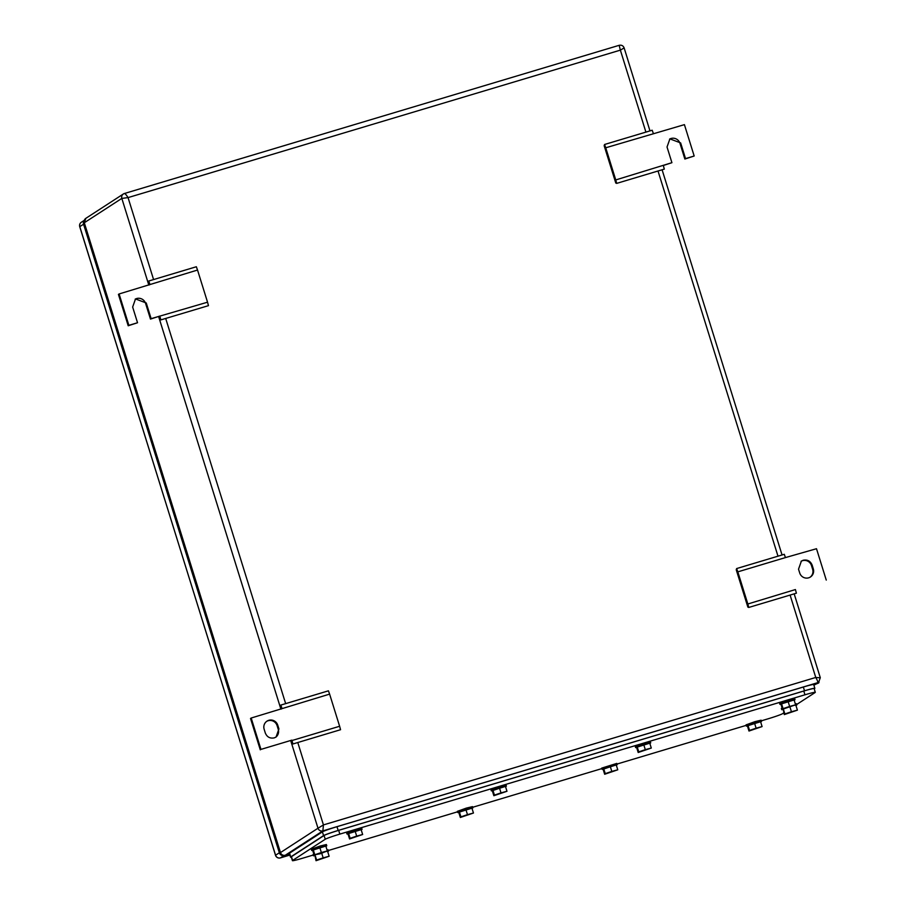 <?xml version="1.0" encoding="UTF-8"?>
<svg xmlns="http://www.w3.org/2000/svg" width="906" height="906" viewBox="0 0 906 906"><rect width="100%" height="100%" fill="white"/><g stroke="black" fill="none" stroke-linecap="round" stroke-linejoin="round"><path stroke-width="1.36" d="M813.871 685.151L817.676 682.682C818.039 682.037 817.405 680.293 815.762 677.462L820.213 677.813M813.928 685.31L818.65 682.229A3.952 3.873 57 0 1 817.676 682.682L322.876 830.881L323.442 824.913L317.995 828.231A3.952 3.873 57 0 0 322.876 830.881L285.254 855.264M289.546 853.996L285.311 855.264C282.944 855.706 281.313 854.834 280.396 852.637L317.995 828.231L290.735 740.712M645.91 132.106L620.372 50.136L624.132 47.916C623.215 45.719 621.573 44.847 619.217 45.3L124.473 193.488M619.217 45.3L124.36 193.522C125.085 193.476 126.308 194.824 128.052 197.599L620.372 50.136L619.16 45.323M153.578 279.569L128.052 197.599L121.823 198.403L84.303 222.751L280.475 852.58A3.952 3.873 57 0 0 285.356 855.23L289.546 853.984M280.396 852.637L84.303 222.751A3.952 3.873 57 0 1 85.866 218.323L123.386 193.975A3.952 3.873 57 0 0 121.823 198.403L148.811 285.062M207.542 302.196L197.531 270.045L119.105 293.963L128.867 325.333L137.531 322.74L132.65 307.055L135.504 298.946L146.251 302.978L151.132 318.663L207.542 302.196L208.471 305.65L160.838 319.909L159.92 316.454M197.531 270.045L196.353 266.749L148.731 281.019L149.909 284.314M148.731 281.019L148.312 282.208L149.286 284.926M128.867 325.333L128.199 325.764L118.437 294.393L119.105 293.963M128.199 325.764L137.531 322.74M151.132 318.663L150.475 319.093L145.583 303.408A7.237 7.089 57 0 0 135.175 299.173M150.475 319.093L159.796 316.069M159.128 316.5L159.954 319.558L160.838 319.909M605.74 147.78L615.752 179.932L671.912 162.684L667.031 146.999L669.896 138.89L680.644 142.922L685.525 158.607L694.177 156.013L684.415 124.643L605.74 147.78L604.562 144.484L604.155 145.685L615.786 183.035L616.68 183.386L664.302 169.116L663.373 165.662M615.752 179.932L616.68 183.386M671.912 162.684L663.328 165.492M694.177 156.013L684.857 159.037L679.976 143.352A7.237 7.089 57 0 0 669.568 139.116M684.857 159.037L685.525 158.607M604.562 144.484L652.195 130.226L653.362 133.522M268.799 720.304A7.237 7.089 57 0 0 264.144 729.239L265.311 732.999C267.021 737.076 270.011 738.696 274.269 737.869L276.058 737.042L278.923 728.934L277.746 725.162A7.237 7.089 57 0 0 268.799 720.304M275.718 737.246A7.237 7.089 57 0 0 278.255 729.364L277.077 725.593A7.237 7.089 57 0 0 266.681 721.357M260.282 749.828L250.52 718.469L251.189 718.028L260.951 749.398L291.879 740.134L260.951 749.398M291.211 740.564L292.038 743.633L292.921 743.985L292.004 740.53L339.625 726.261L329.614 694.121L251.189 718.028M329.614 694.121L328.436 690.825L280.815 705.083L280.396 706.284L281.37 708.99M339.625 726.261L340.554 729.715L292.921 743.985M280.815 705.083L281.993 708.379M812.138 565.106C810.428 561.04 807.439 559.421 803.18 560.248L801.391 561.074L798.526 569.183L799.704 572.954A7.237 7.089 57 0 0 810.451 576.986A7.237 7.089 57 0 0 813.305 568.877L812.138 565.106L811.47 565.548L812.637 569.308L813.305 568.877M810.111 577.19A7.237 7.089 57 0 0 812.637 569.308M737.824 571.856L736.646 568.56L784.279 554.302L785.445 557.586L737.824 571.856L747.835 603.996L795.411 589.557M736.646 568.56L736.238 569.761L747.869 607.111L748.764 607.45L796.385 593.192L795.457 589.738M811.47 565.548A7.237 7.089 57 0 0 801.063 561.301M826.261 580.078L816.499 548.719L785.445 557.586M747.835 603.996L748.764 607.45M84.19 220.645A3.952 3.873 57 0 0 83.567 224.201L79.796 226.647A3.952 3.873 -123 0 1 81.359 222.23A3.952 3.952 0 0 0 79.739 226.715L275.571 855.23L279.342 852.784L83.567 224.201M279.342 852.784A3.952 3.873 57 0 0 284.235 855.434L280.452 857.88A3.952 3.873 -123 0 1 275.571 855.23L275.594 855.309M313.238 855.038L302.774 858.175A13.16 0.725 -17.3 0 1 292.423 860.643A13.16 0.725 -17.3 0 1 292.627 860.44L325.254 839.25A13.16 0.725 -17.3 0 1 339.841 834.109L804.958 694.8A13.16 0.725 -17.3 0 1 815.298 692.331A13.16 0.725 -17.3 0 1 815.106 692.535L796.668 704.506M783.769 712.886L782.478 713.724A13.16 0.725 -17.3 0 1 767.892 718.866L761.323 720.836M746.193 725.366L617.009 764.052M601.878 768.594L472.683 807.28M457.553 811.81L328.368 850.508M292.423 860.643L291.256 856.883A13.16 0.725 -17.3 0 1 291.449 856.668L324.076 835.491A13.16 0.725 -17.3 0 1 338.674 830.349L803.781 691.04A13.16 0.725 -17.3 0 1 814.132 688.571L815.298 692.331M291.336 857.144A13.16 0.725 -17.3 0 1 290.52 857.144A13.16 0.725 -17.3 0 1 290.724 856.929L323.567 835.604A13.16 0.725 -17.3 0 1 338.165 830.462L804.517 690.78A13.16 0.725 -17.3 0 1 814.856 688.311A13.16 0.725 -17.3 0 1 814.664 688.515L814.211 688.809M290.52 857.144L289.354 853.373A13.16 0.725 -17.3 0 1 289.546 853.169L322.4 831.844A13.16 0.725 -17.3 0 1 336.987 826.691L803.339 687.02A13.16 0.725 -17.3 0 1 813.69 684.54L814.856 688.311M327.043 849.975L328.165 849.851L328.561 851.108L327.689 851.606M314.473 855.717L313.476 855.808L313.091 854.551L313.838 854.109M326.964 851.334L328.561 851.108M313.476 855.808L314.235 855.366L312.672 850.36L313.25 849.737L319.795 847.518L321.37 852.535L314.812 854.754L313.25 849.737M314.926 855.196L316.024 860.7L316.613 860.077L315.073 855.151M321.732 853.259L323.159 857.857L329.138 856.249L327.576 851.232L326.885 851.425M316.024 860.7L329.138 856.249M323.159 857.857L316.613 860.077M347.995 833.962L346.998 834.052L346.602 832.795L355.48 829.579L361.687 828.095L362.072 829.352L361.2 829.839M346.998 834.052L362.072 829.352M348.561 833.305L347.983 833.928L349.546 838.945L350.124 838.322L348.561 833.305L355.118 831.085L356.681 836.102L350.124 838.322M356.681 836.102L362.649 834.494L361.086 829.477L355.118 831.085M349.546 838.945L362.649 834.494M458.798 812.489L457.802 812.58L457.405 811.323L466.273 808.118L472.49 806.634L472.875 807.88L472.003 808.379M457.802 812.58L472.875 807.88M459.365 811.833L458.787 812.456L460.35 817.472L460.928 816.861L459.365 811.833L465.911 809.613L467.473 814.63L460.928 816.861M467.473 814.63L473.453 813.033L471.89 808.005L465.911 809.613M460.35 817.472L473.453 813.033M499.433 787.858L500.995 792.875L506.975 791.266L505.412 786.249L492.298 790.7L491.312 790.825L490.927 789.568L506.001 784.868L506.397 786.125L505.525 786.623M491.312 790.825L506.397 786.125M492.298 790.7L493.861 795.717L506.975 791.266M493.861 795.717L494.438 795.094L492.875 790.077M500.995 792.875L494.438 795.094M610.236 766.385L611.799 771.414L617.767 769.806L616.205 764.789L603.102 769.228L602.116 769.353L601.72 768.107L616.805 763.407L617.19 764.664L616.318 765.151M602.116 769.353L617.19 764.664M603.102 769.228L604.664 774.256L617.767 769.806M604.664 774.256L605.242 773.633L603.679 768.616M611.799 771.414L605.242 773.633M636.635 747.507L635.638 747.597L635.242 746.34L644.109 743.135L650.327 741.652L650.712 742.897L649.84 743.396M635.638 747.597L650.712 742.897M637.201 746.861L636.624 747.473L638.186 752.49L638.764 751.878L637.201 746.861L643.747 744.63L645.31 749.647L638.764 751.878M645.31 749.647L651.289 748.05L649.727 743.022L643.747 744.63M638.186 752.49L651.289 748.05M747.427 726.046L746.431 726.136L746.046 724.879L754.913 721.663L761.119 720.179L761.516 721.436L760.644 721.935M746.431 726.136L761.516 721.436M747.994 725.389L747.416 726.012L748.979 731.029L749.556 730.406L747.994 725.389L754.551 723.169L756.114 728.186L749.556 730.406M756.114 728.186L762.093 726.578L760.53 721.561L754.551 723.169M748.979 731.029L762.093 726.578M780.949 704.29L779.953 704.37L779.556 703.124L788.435 699.908L794.641 698.424L795.026 699.681L794.154 700.168M779.953 704.37L795.026 699.681M781.516 703.634L780.938 704.245L782.501 709.273L783.078 708.651L781.516 703.634L788.073 701.403L789.636 706.431L783.078 708.651M789.636 706.431L795.604 704.823L794.041 699.806L788.073 701.403M782.501 709.273L795.604 704.823M795.309 703.86L796.431 703.747L796.827 705.004L795.955 705.491M782.75 709.602L781.742 709.692L781.357 708.447L782.105 708.005M795.23 705.219L796.827 705.004M781.742 709.692L782.501 709.251M783.192 709.081L784.302 714.585L784.879 713.973L783.339 709.047M789.998 707.144L791.425 711.742L797.405 710.145L795.842 705.128L795.151 705.31M784.302 714.585L797.405 710.145M791.425 711.742L784.879 713.973M312.683 850.394L311.687 850.485L311.29 849.228L320.169 846.011L326.375 844.528L326.76 845.785L325.888 846.283M311.687 850.485L326.76 845.785M321.37 852.535L327.338 850.927L325.775 845.91L319.795 847.518M314.812 854.754L320.214 853.769L327.338 850.927M819.522 675.242L816.974 667.065M818.877 682.716L818.979 682.207A11.189 2.163 -106.7 0 0 819.013 681.969M818.764 682.161L818.571 683.011L815.423 684.336M817.597 682.92L818.571 683.011M818.65 682.229A3.952 3.873 57 0 0 818.662 682.229L820.292 677.699L794.177 593.849M297.78 742.535L323.442 824.913L815.762 677.462L790.1 595.072M165.696 318.459L285.662 703.634M777.994 556.182L658.016 170.996M280.894 709.138L158.652 316.647M124.36 193.522A3.952 3.873 57 0 0 123.386 193.975L124.416 193.499M145.583 303.408L146.251 302.978M679.976 143.352L680.644 142.922M277.077 725.593L277.746 725.162M278.255 729.364L278.923 728.934M280.452 857.88L289.875 855.06L280.418 857.903A3.952 0.759 -106.7 0 0 280.452 857.88M79.819 226.726L275.515 855.287A3.952 3.952 0 0 0 280.418 857.903M804.958 694.8L803.781 691.04M339.841 834.109L338.674 830.349M325.254 839.25L324.076 835.491M292.627 860.44L291.449 856.668M804.517 690.78L803.339 687.02M338.165 830.462L336.987 826.691M323.567 835.604L322.4 831.844M290.724 856.929L289.546 853.169M782.059 554.959L662.093 169.784M649.976 130.894L624.132 47.916M84.235 222.853L85.866 218.323M84.292 220.317L81.359 222.23"/></g></svg>
